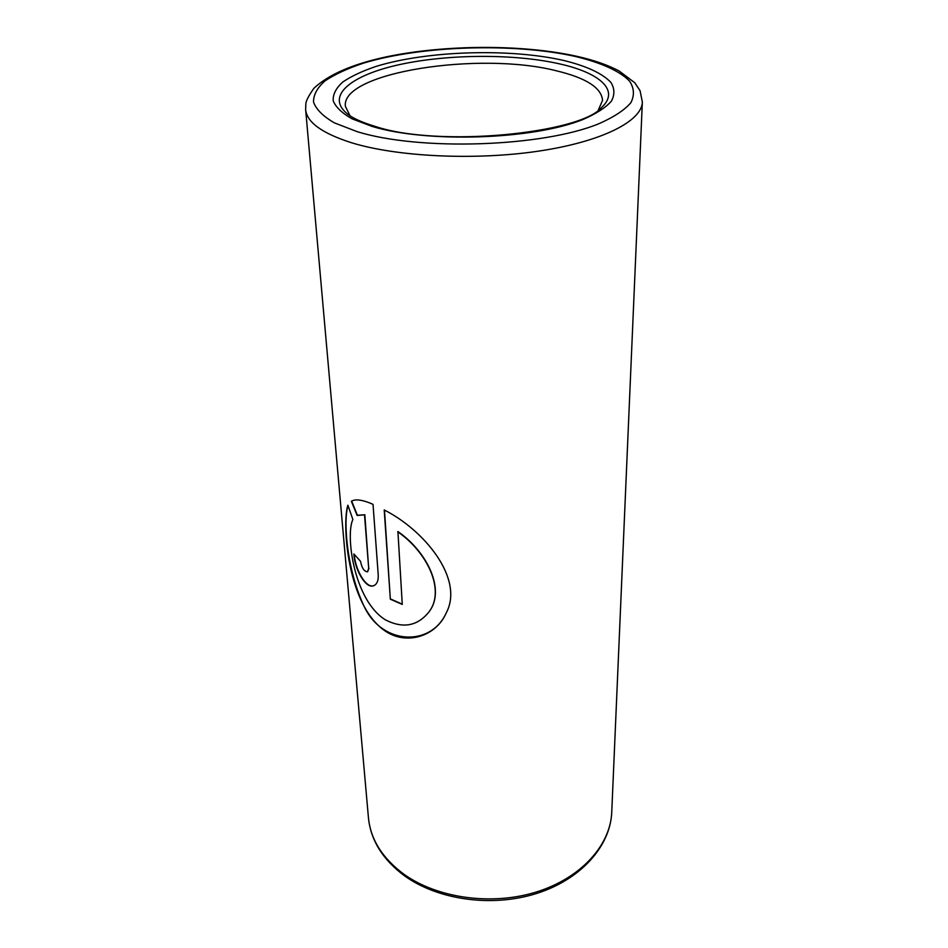 <?xml version="1.0" encoding="UTF-8"?>
<svg xmlns="http://www.w3.org/2000/svg" width="948" height="948" viewBox="0 0 948 948"><rect width="100%" height="100%" fill="white"/><g stroke="black" fill="none" stroke-linecap="round" stroke-linejoin="round"><path stroke-width="1.42" d="M350.002 115.763L345.333 106.2C341.41 72.131 479.996 51.192 556.405 70.804C586.137 77.937 601.518 87.797 602.549 100.358L598.318 110.122M397.698 531.757C427.287 552.222 445.442 590.106 429.183 611.661C417.641 626.154 403.042 628.88 385.386 619.826C353.77 600.285 345.297 534.648 352.893 519.528L347.88 505.201C341.884 522.597 346.861 606.542 386.239 631.712C407.699 645.458 436.364 635.8 446.164 613.072C464.71 578.659 423.685 529.731 384.213 509.965L390.339 599.183L402.272 604.421L397.923 531.567C427.465 552.02 445.56 589.94 429.302 611.496L429.243 611.579M357.147 515.487L364.506 514.811L368.689 568.302L367.528 571.822C364.127 571.478 361.804 567.982 360.548 561.335L353.888 553.964C354.445 568.907 366.118 590.414 374.365 585.378C377.209 583.743 378.489 580.212 378.216 574.761L373.026 504.348C364.127 500.39 357.479 499.086 353.094 500.461L351.341 501.255L357.147 515.487M357.858 515.202L364.506 514.811M364.814 514.669L368.689 568.302M368.985 568.16L367.67 571.739M354.291 554.462C354.99 569.061 366.366 590.035 374.496 585.295M353.272 500.402L351.341 501.255M351.684 501.148L357.455 515.356M348.011 505.58C343.093 520.665 346.826 571.336 364.767 607.692C383.276 645.375 431.15 646.465 446.212 612.989M384.485 510.119L390.339 599.183M402.26 604.149L390.588 599.006M346.743 113.357C325.519 95.416 351.815 74.809 400.447 64.405C449.139 53.918 515.025 53.669 560.019 63.978C600.345 73.032 620.205 90.759 601.47 107.574C580.626 133.253 438.841 147.935 374.898 126.321C361.401 122.209 352.016 117.884 346.743 113.357M563.598 60.435C586.48 66.028 602.229 73.328 610.844 82.346C614.707 88.472 614.861 94.788 611.318 101.27C605.559 107.717 596.091 113.796 582.925 119.507C533.203 139.652 427.086 143.207 372.102 126.416L352.087 118.844C341.991 113.132 335.687 107.088 333.186 100.713C332.855 94.302 336.042 88.081 342.749 82.049C351.246 76.243 362.409 71.017 376.226 66.36C427.169 50.671 509.479 48.123 563.598 60.435M575.223 56.43C600.759 62.556 619.838 71.029 629.531 81.101C634.188 88.057 634.639 95.25 630.894 102.668C624.578 110.063 613.96 117.054 599.053 123.655C542.683 147.023 419.597 151.159 357.029 131.606L334.348 122.849C323.031 116.26 316.087 109.316 313.515 102.017C313.433 94.705 317.319 87.631 325.164 80.793C335.035 74.24 347.833 68.339 363.582 63.113C421.576 45.54 513.745 42.696 575.223 56.43M305.647 109.672L305.837 103.901C305.896 101.116 308.574 95.914 313.871 88.318C328.66 74.477 352.893 63.966 386.594 56.797C445.133 44.544 522.395 44.224 576.858 56.311C593.744 60.103 607.822 64.985 619.091 70.958L634.71 82.689L640.066 90.676L642.353 102.028C641.903 121.214 601.826 141.797 538.203 151.182C474.699 160.615 396.679 156.764 351.127 142.627C322.036 133.253 306.879 122.268 305.647 109.672L368.44 817.757C370.502 839.253 382.234 857.999 403.623 874.02C437.028 898.206 491.656 905.921 536.378 891.985C581.16 878.073 610.512 845.071 611.744 812.235C610.358 846.469 580.52 879.72 536.236 893.597C491.929 907.52 438.012 900.043 404.441 875.774C382.719 859.587 370.715 840.248 368.44 817.757M642.353 102.028L611.744 812.235"/></g></svg>
